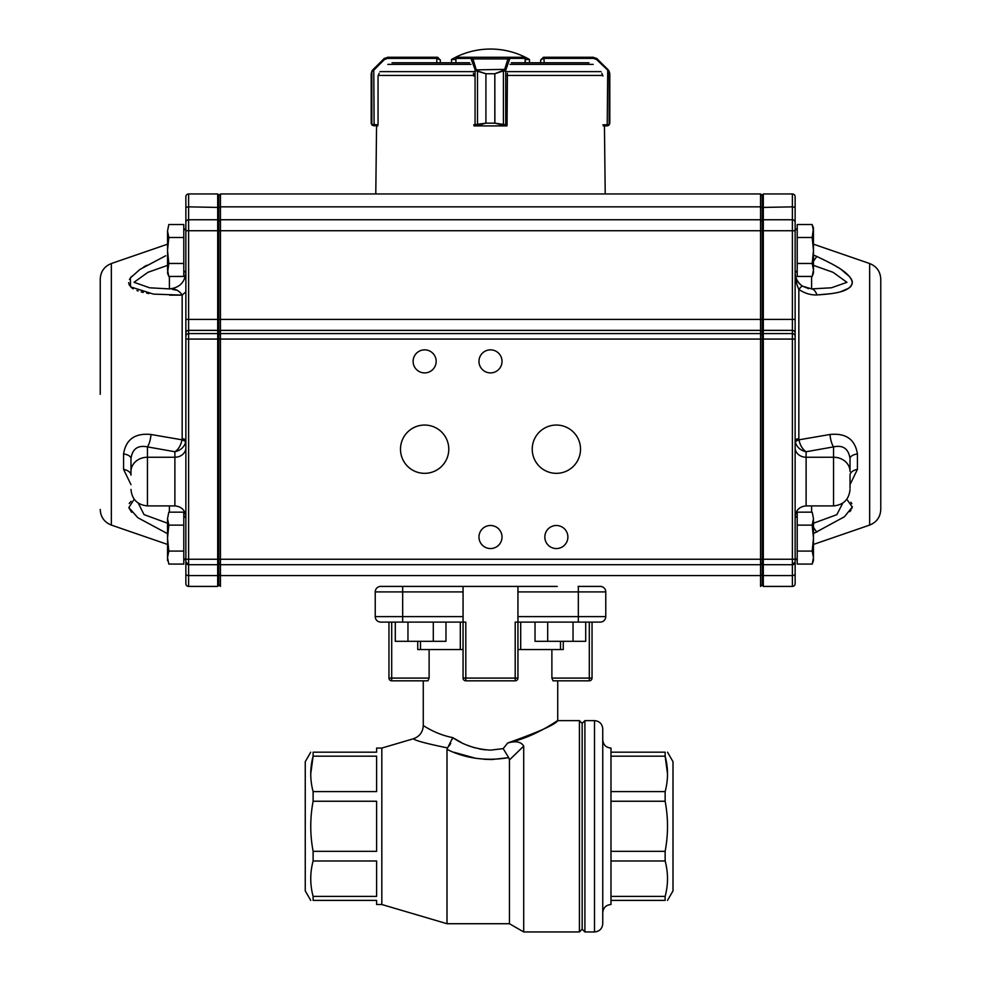 <?xml version="1.0" encoding="UTF-8"?>
<svg xmlns="http://www.w3.org/2000/svg" width="981" height="981" viewBox="0 0 981 981"><rect width="100%" height="100%" fill="white"/><g stroke="black" fill="none" stroke-linecap="round" stroke-linejoin="round"><path stroke-width="1.47" d="M217.696 193.956L218.8 195.06L218.8 319.414L188.61 319.414L188.61 564.725L185.863 561.99A2.747 2.747 0 0 0 188.61 564.725L188.61 586.417A2.747 2.747 0 0 1 185.863 583.67L185.863 559.244L185.863 583.67A2.747 2.747 0 0 0 188.61 586.417L217.696 586.417L217.696 219.756L188.61 219.756L217.696 219.756L217.696 193.956L188.61 193.956L188.61 319.414L185.863 319.414L185.863 339.07L185.863 230.388L183.79 228.315M850.024 489.433C849.056 499.427 843.562 504.921 833.556 505.902L833.556 457.244A16.469 14.261 180 0 1 850.024 471.505L850.024 458.507C848.504 448.697 843.01 444.822 833.556 446.882A27260.224 13630.112 180 0 1 806.112 451.738C802.421 449.188 800.042 445.215 798.963 439.819A5.494 1.95 -12.9 0 0 795.383 442.345L795.137 440.224A5.494 1.57 180 0 1 798.841 438.74L798.963 439.819L829.987 434.485C845.929 432.891 855.076 439.365 857.431 453.921L857.431 469.372A10.975 6.107 0 0 0 850.024 475.147L850.024 488.146M880.766 279.094L880.766 509.507C880.374 517.061 876.671 522.248 869.657 525.08L869.657 263.533C876.671 266.366 880.374 271.553 880.766 279.094M813.47 261.412A16.469 2.649 -66 0 1 816.965 256.519L813.47 255.035L816.965 256.519C831.177 263.497 850.38 271.86 852.366 282.614C850.368 292.681 831.14 293.92 816.965 294.95C810.686 295.171 804.641 293.319 798.841 289.407L800.03 290.204M802.544 286.182A16.469 1.839 123.3 0 0 802.507 286.158A16.469 1.839 123.3 0 0 798.841 289.407C796.511 284.429 795.284 278.727 795.137 272.301C795.235 278.101 797.7 282.724 802.544 286.182L811.606 288.892A16.469 7.125 88.9 0 1 816.965 294.95L830.858 293.687M836.364 292.743L837.982 292.387M840.987 291.602L848.896 288.144M849.804 287.458L851.054 286.182M851.999 284.564L852.268 281.498M851.999 280.529L851.054 278.567M849.791 276.826L841.011 269.395M838.044 267.494L836.155 266.354M831.312 263.631L822.311 259.045M857.431 469.372L850.024 484.626M846.799 499.219L852.281 507.03L844.457 516.742L813.47 533.578M849.902 511.653L851.005 510.12M851.815 508.55L852.33 506.674M851.815 503.633L850.919 502.272M130.976 484.626L123.569 469.372A10.975 6.107 0 0 1 130.976 475.147L130.976 458.507A10.975 4.844 0 0 0 123.569 453.921C125.924 439.378 135.071 432.903 151.013 434.485L182.037 439.819L182.159 438.74A5.494 1.57 180 0 1 185.863 440.224L185.617 442.345A5.494 1.95 12.9 0 0 182.037 439.819C180.737 445.582 178.358 449.556 174.888 451.738A27260.224 13630.112 180 0 1 147.444 446.882C137.904 444.957 132.41 448.832 130.976 458.507M100.234 394.301L100.234 279.094L100.234 394.301M580.519 449.2A24.157 24.157 0 0 0 544.296 428.28A24.157 24.157 0 0 0 544.296 470.107A24.157 24.157 0 0 0 580.519 449.2M448.783 449.2A24.157 24.157 0 0 0 412.56 428.28A24.157 24.157 0 0 0 412.56 470.107A24.157 24.157 0 0 0 448.783 449.2M502.027 361.376A11.527 11.527 0 0 0 484.737 351.394A11.527 11.527 0 0 0 484.737 371.358A11.527 11.527 0 0 0 502.027 361.376M502.027 537.024A11.527 11.527 0 0 0 484.737 527.042A11.527 11.527 0 0 0 484.737 547.006A11.527 11.527 0 0 0 502.027 537.024M436.165 361.376A11.527 11.527 0 0 0 418.875 351.394A11.527 11.527 0 0 0 418.875 371.358A11.527 11.527 0 0 0 436.165 361.376M567.889 537.024A11.527 11.527 0 0 0 550.599 527.042A11.527 11.527 0 0 0 550.599 547.006A11.527 11.527 0 0 0 567.889 537.024M379.745 586.417L402.86 586.417M578.14 586.417L601.255 586.417M130.964 501.352L129.222 503.535M128.903 507.79L131.626 512.29M167.53 533.676L137.855 517.723L128.842 507.582L134.201 499.219M169.701 295.146L182.159 295.122L153.453 294.116L130.534 286.844L130.375 277.917L140.013 269.383L165.679 255.771M146.696 265.287L143.398 267.224M131.491 276.483L129.467 279.426M128.634 282.614L129.48 285.508M131.491 287.703L133.244 288.88M136.96 290.597L138.088 291.001M141.19 291.933L143.275 292.448M146.647 293.123L148.94 293.515M792.39 586.417L792.39 339.07L795.137 339.07L795.137 319.414L795.137 583.67A2.747 2.747 0 0 1 792.39 586.417L763.304 586.417L763.304 564.725L792.39 564.725L763.304 564.725L763.304 219.756L762.2 220.86L762.2 195.06L763.304 193.956L763.304 219.756L792.39 219.756L763.304 219.756M762.2 584.774L760.557 586.417L760.557 219.756L220.443 219.756L220.443 559.244L185.863 559.244L185.863 339.07L218.8 339.07L218.8 585.326L217.696 586.417M762.2 563.082L760.557 564.725L762.2 563.082L762.2 230.731L185.863 230.731L185.863 196.703L185.863 230.388M795.137 337.427L795.137 321.081M797.21 228.315L795.137 230.388L795.137 208.315L795.137 319.414L218.8 319.414L218.8 339.07L792.39 339.07L792.39 333.601L763.304 333.601L762.2 334.693M795.137 222.503A2.747 2.747 0 0 0 792.39 219.756L792.39 193.956A2.747 2.747 0 0 1 795.137 196.703L795.137 208.315A2.747 1.459 180 0 0 792.39 206.856L762.2 207.445M796.817 284.024L797.026 284.686M185.863 291.811L182.159 295.122C179.241 290.523 174.986 288.439 169.394 288.892C179.388 287.899 184.882 282.418 185.863 272.436M762.2 585.326L763.304 586.417L762.2 585.326L762.2 559.244L220.443 559.244L220.443 564.725L760.557 564.725L220.443 564.725L220.443 586.417L218.8 584.774M605.768 591.911L605.768 616.608L605.768 591.911A5.494 5.494 0 0 0 600.274 586.417A5.494 5.494 0 0 1 605.768 591.911L517.943 591.911L517.943 586.417L463.057 586.417L463.057 622.101L465.803 622.101L465.803 678.079L515.197 678.079L515.197 622.101L517.943 622.101L517.943 678.079A2.747 2.747 0 0 1 515.197 680.826L465.803 680.826A2.747 2.747 0 0 1 463.057 678.079L463.057 622.101L391.701 622.101L391.701 678.079L429.114 678.079L427.961 680.826L391.701 680.826L423.265 680.826L423.265 725.597C422.885 732.157 419.598 736.535 413.418 738.754L381.817 748.074L381.817 904.507L447.005 923.722L509.446 923.722L523.707 931.95L579.415 931.95L582.162 929.203L582.162 723.365L582.162 929.203L584.909 931.95L594.511 931.95C599.514 931.46 602.26 928.713 602.751 923.722L602.751 728.858C602.26 723.855 599.514 721.109 594.511 720.63L594.511 931.95M762.2 207.727L760.557 206.856L760.557 219.756L762.2 221.399L760.557 219.756L220.443 219.756L218.8 221.399L220.443 219.756L220.443 206.856L218.8 207.727M760.557 206.856L760.557 193.956L220.443 193.956L220.443 206.856L760.557 206.856M762.2 195.611L760.557 193.956M220.443 193.956L218.8 195.611L220.443 193.956M220.443 564.725L218.8 563.082L220.443 564.725M188.61 564.725L217.696 564.725L218.8 563.634L217.696 564.725M218.8 220.86L217.696 219.756M167.53 265.385L147.898 272.326L134.029 282.295L149.615 287.801L169.394 288.892L169.394 276.446M138.223 503.081L144.035 514.608L167.53 523.229M172.656 289.432L176.69 290.18M185.617 442.345C184.023 447.361 180.455 450.487 174.888 451.738L174.888 457.244A10.975 9.503 180 0 0 185.863 447.741M130.976 471.505A16.469 14.261 -0 0 1 147.444 457.244L147.444 446.882A10.975 3.176 100.1 0 0 151.013 434.485M188.61 193.956A2.747 2.747 0 0 0 185.863 196.703A2.747 2.747 0 0 1 188.61 193.956M188.61 219.756A2.747 2.747 0 0 0 185.863 222.503M792.39 193.956L763.304 193.956M795.137 336.336A2.747 2.735 180 0 0 792.39 333.601L792.39 230.731L762.2 230.731L762.2 220.86M762.2 563.634L763.304 564.725L762.2 563.634M811.606 276.446L811.606 288.892L831.385 287.801L846.959 282.332L833.065 272.313L813.47 265.385M813.47 523.229L836.842 514.669L842.777 503.081M792.39 564.725A2.747 2.747 0 0 0 795.137 561.99L792.39 564.725M813.47 527.202A16.469 2.649 66 0 0 816.965 532.082M850.024 458.507A10.975 4.844 180 0 1 857.431 453.921M795.383 442.345C796.977 447.361 800.545 450.487 806.112 451.738L806.112 457.244L833.556 457.244L833.556 446.882A10.975 3.176 79.9 0 1 829.987 434.485M183.79 525.142L168.806 525.142L167.53 518.655L168.806 512.168L167.53 518.655L168.806 512.168L183.79 512.168L183.79 564.075L168.806 564.075L167.53 557.588L168.806 564.075M183.79 551.089L168.806 551.089L167.53 538.115L168.806 525.142M167.53 518.655L167.53 557.588L168.806 551.089M167.53 557.588L167.53 560.592M168.806 224.539L167.53 231.026L168.806 224.539L167.53 231.026L168.806 224.539L183.79 224.539L183.79 237.512L168.806 237.512L167.53 231.026L167.53 250.498L168.806 237.512M813.47 228.021L813.47 231.026L812.194 224.539L813.47 231.026L813.47 272.976L812.194 276.446L813.47 269.959L812.194 263.472L813.47 250.498L812.194 237.512L813.47 228.021L812.194 224.539L797.21 224.539L797.21 276.446L812.194 276.446L813.47 269.959M797.21 263.472L812.194 263.472M797.21 237.512L812.194 237.512M813.47 557.588L812.194 564.075L813.47 557.588L812.194 551.089L813.47 538.115L812.194 525.142L813.47 518.655L812.194 512.168L813.47 518.655L813.47 560.592L812.194 564.075L797.21 564.075L797.21 551.089L812.194 551.089M812.194 525.142L797.21 525.142L797.21 512.168L812.194 512.168L813.47 518.655M797.21 525.142L797.21 551.089M183.79 237.512L183.79 276.446L168.806 276.446L167.53 269.959L168.806 276.446L167.53 272.976L168.806 263.472L167.53 250.498L167.53 269.959M183.79 263.472L168.806 263.472M525.252 59.473L529.47 59.473A78.026 78.026 0 0 0 451.53 59.473L455.822 59.473M608.036 70.644L608.171 69.872L608.993 70.939L609.79 73.747L609.152 71.503L596.718 59.669L593.615 58.382L543.4 58.382L540.654 60.025L540.654 62.772L529.47 62.772L529.47 59.473M387.63 57.278L383.743 58.897L387.63 57.278L437.6 57.278L440.346 60.025L436.803 58.382L436.803 62.772M372.007 70.939A1.104 1.079 31.3 0 0 371.848 71.503L371.21 73.747L372.007 70.939L372.829 69.872L372.964 70.644L371.848 71.503L371.848 124.44L378.053 124.795L378.053 76.028L379.169 73.305M384.552 58.222L372.78 69.872L371.186 73.747L371.21 123.152L371.848 124.44A1.104 1.091 -52 0 0 372.265 125.298L371.21 123.152L372.204 125.298L376.557 125.899L375.784 193.956L605.216 193.956L604.443 125.899L607.092 125.899L604.443 125.899M371.186 73.722L371.946 70.939L373.332 69.381L373.786 70.154L372.964 70.644M437.121 57.278L436.803 58.382L387.385 58.382L387.703 57.278L437.6 57.278L437.6 58.382M377.759 124.795L377.746 125.899L372.265 125.298M373.969 125.899L373.565 124.795M373.332 69.381L383.816 58.897L384.282 59.669L373.786 70.154L374.104 125.899M473.762 124.795L485.926 123.152L485.926 73.747L475.466 70.644L470.929 58.382L455.932 58.455M525.129 58.455L525.129 62.772M473.418 73.305L473.713 76.028M503.302 70.939L494.878 73.747L504.442 69.872A1.104 0.687 36.3 0 1 505.338 70.644L503.412 71.503L503.412 124.44L507.054 124.795L507.398 73.305M494.878 123.152L503.412 124.44L503.302 125.298L494.829 123.152L494.829 73.747L494.878 123.152L485.963 123.152L476.153 125.899L504.651 125.899L503.302 125.298M475.466 70.644A1.104 0.687 -36.1 0 1 476.349 69.872L504.7 69.381A1.104 0.76 17.1 0 1 505.742 70.154L505.338 70.644M455.822 58.382L456.987 57.278A1.104 1.055 -90 0 0 455.932 58.382L455.932 62.772L455.822 58.382A1.104 1.104 90 0 1 456.913 57.278L524.148 57.278A1.104 1.104 90 0 1 525.252 58.382L525.252 62.772M456.987 57.278L524.148 57.278L525.252 58.382M475.135 124.795A1.104 1.018 90 0 0 476.153 125.899L474.816 125.899A1.104 1.055 90 0 1 474.031 125.531M506.969 125.237A1.104 1.055 -90 0 1 506.012 125.899L504.651 125.899A1.104 1.018 -90 0 0 505.669 124.795M470.929 58.382A1.104 1.055 -90 0 1 471.984 57.278L472.928 58.897L507.925 58.897L508.881 57.278A1.104 1.055 90 0 1 509.924 58.382L505.742 70.154L505.742 124.795A1.104 1.055 -90 0 1 504.7 125.899M476.153 125.899L476.104 125.899A1.104 1.055 90 0 1 475.062 124.795L475.062 70.154A1.104 0.76 -16.9 0 1 476.104 69.381L477.502 70.939L485.963 73.747L494.878 73.747M477.502 70.939L477.502 125.298M471.873 59.669A1.104 0.76 -16.9 0 1 472.928 58.897L476.104 69.381M504.7 69.381L507.925 58.897A1.104 0.76 17.1 0 1 508.967 59.669M601.831 73.305L602.947 76.028M607.435 124.795L609.152 124.44L609.79 123.152L608.735 125.298L607.031 125.899L607.214 124.795L606.896 125.899M543.4 58.382L543.4 57.278L540.654 60.025L543.4 57.278L593.37 57.278L597.257 58.897L593.37 57.278M543.4 57.278L593.297 57.278L593.615 58.382M607.178 125.899L608.796 125.298L609.814 123.152L609.79 73.747L608.22 69.872L596.448 58.222M608.993 70.939A1.104 1.079 -31.3 0 1 609.152 71.503L609.152 124.44A1.104 1.091 52 0 1 608.735 125.298M602.947 124.795L607.214 124.795L607.73 69.381M596.718 59.669L597.184 58.897L607.668 69.381M609.777 123.545L608.796 125.298A1.104 1.091 51 0 0 608.809 125.286M608.22 69.872L609.79 73.317M506.969 124.795L506.969 125.335A1.104 1.104 0 0 1 506.012 125.899M474.031 125.899L474.031 125.568A1.104 1.104 0 0 0 474.816 125.899M540.727 62.772L544.271 62.772M603.241 124.795L603.254 125.899M506.969 125.899L504.651 125.899M377.746 125.899L376.557 125.899M588.956 62.772L511.346 62.772M469.654 62.772L392.044 62.772M451.53 59.473L451.53 62.772L440.346 62.772L440.346 60.025L440.346 62.772M667.521 752.182L673.003 761.697L673.003 890.883L667.521 900.386M602.751 739.833C603.241 744.837 605.988 747.583 610.979 748.074L610.979 900.386L665.143 900.386C668.294 900.386 668.294 900.386 665.143 900.386L665.143 896.389C668.294 884.629 668.294 872.82 665.143 860.975L665.143 851.324C668.294 834.635 668.294 817.946 665.143 801.244L665.143 791.593C668.294 779.834 668.294 768.025 665.143 756.179L667.521 773.886M610.979 752.182L665.143 752.182C668.294 752.182 668.294 752.182 665.143 752.182L665.143 756.179L610.979 756.179M610.979 900.386L610.979 904.507C605.988 904.997 603.241 907.732 602.751 912.735M610.979 801.244L665.143 801.244M610.979 791.593L665.143 791.593M610.979 860.975L665.143 860.975M610.979 851.324L665.143 851.324M610.979 896.389L665.143 896.389M310.744 752.182L305.25 761.697L305.25 890.883L310.744 900.386M381.817 904.507L376.606 904.507L376.606 900.386L313.111 900.386C309.959 900.386 309.959 900.386 313.111 900.386L313.111 896.389C309.959 884.629 309.959 872.82 313.111 860.975L313.111 851.324C309.971 834.635 309.971 817.946 313.111 801.244L313.111 791.593C309.959 779.834 309.959 768.025 313.111 756.179L313.111 752.182C309.959 752.182 309.959 752.182 313.111 752.182L376.606 752.182L376.606 748.074L381.817 748.074M313.111 791.593L376.606 791.593L376.606 756.179L313.111 756.179L310.744 773.886M517.943 586.417L557.257 586.417M484.246 759.306L492.021 759.515L508.722 757.651L503.179 748.613L490.5 750.134L503.179 748.613L507.717 742.985C538.667 732.022 555.344 724.579 557.735 720.63C557.711 720.017 536.337 736.572 507.717 742.985C515.761 740.729 521.095 741.771 523.707 746.112L523.707 931.95M523.707 746.112L509.446 759.944L509.446 923.722M509.446 759.944L508.722 757.651C486.306 761.342 465.742 758.595 447.005 749.41L447.005 923.722M447.005 749.41L447.618 747.951C426.306 743.573 414.914 740.508 413.418 738.754C414.914 740.508 426.318 743.573 447.618 747.951L452.731 737.589C435.086 734.254 422.762 724.959 423.265 725.597C422.737 724.959 435.159 734.291 452.731 737.589C463.461 745.057 476.055 749.239 490.5 750.134M579.415 931.95L579.415 720.63L557.735 720.63L557.735 680.826L589.299 680.826L553.039 680.826L551.886 678.079L589.299 678.079L589.299 622.101M517.943 649.545L551.886 649.545L551.886 678.079M417.734 641.304L417.734 649.545L463.057 649.545M429.114 649.545L429.114 678.079M485.154 749.864L479.537 748.993M474.902 747.841L472.903 747.24M470.488 746.406L468.354 745.597M460.702 742.102L454.129 738.435M313.111 851.324L376.606 851.324L376.606 801.244L313.111 801.244M313.111 896.389L376.606 896.389L376.606 860.975L313.111 860.975M551.886 649.545L563.266 649.545L563.266 641.304M388.954 678.079L391.701 678.079L391.701 680.826A2.747 2.747 0 0 1 388.954 678.079L388.954 622.101L380.726 622.101A5.494 5.494 0 0 1 375.233 616.608A5.494 5.494 0 0 0 380.726 622.101L402.676 622.101L402.676 616.608L463.057 616.608M517.943 591.911L517.943 622.101L600.274 622.101L592.046 622.101L592.046 678.079A2.747 2.747 0 0 1 589.299 680.826A2.747 2.747 0 0 0 592.046 678.079L589.299 678.079L589.299 680.826M375.233 591.911L375.233 616.608L402.676 616.608L402.676 591.911L375.233 591.911A5.494 5.494 0 0 1 380.726 586.417L388.133 586.417M592.867 586.417L600.274 586.417M384.074 586.417L463.057 586.417M517.943 616.608L578.324 616.608L578.324 586.417L596.926 586.417M600.274 622.101A5.494 5.494 0 0 0 605.768 616.608L578.324 616.608L578.324 622.101M449.335 745.756L450.745 743.304M452.388 738.987L452.548 738.374M454.117 752.304L475.626 758.276M395.294 622.101L395.294 641.304L407.961 641.304L407.961 622.101M433.308 622.101L433.308 641.304L407.961 641.304M445.975 622.101L445.975 641.304L433.308 641.304M535.025 622.101L535.025 641.304L547.692 641.304L547.692 622.101M573.039 622.101L573.039 641.304L547.692 641.304M585.706 622.101L585.706 641.304L573.039 641.304M833.556 505.902L806.112 505.902L806.112 457.244A10.975 9.503 -0 0 1 795.137 447.741M798.841 289.407L798.841 438.74M147.444 505.902L174.888 505.902L174.888 457.244L147.444 457.244L147.444 505.902C137.438 504.921 131.945 499.427 130.976 489.433M100.234 279.094C100.626 271.553 104.329 266.366 111.344 263.533L111.344 525.08C104.329 522.248 100.626 517.061 100.234 509.507M123.569 469.372L123.569 453.921M182.159 438.74L182.159 295.122M762.2 574.584L760.557 575.577L220.443 575.577L218.8 574.584M762.2 335.244L760.557 333.601L220.443 333.601L218.8 335.244M762.2 332.007L760.557 330.364L220.443 330.364L218.8 332.007M185.863 208.315A2.747 1.459 180 0 1 188.61 206.856L218.8 207.445M185.863 573.91A2.747 1.655 0 0 0 188.61 575.577L217.696 575.577L218.8 574.915M185.863 336.336A2.747 2.735 180 0 1 188.61 333.601L217.696 333.601L218.8 334.693M185.863 333.099A2.747 2.735 180 0 1 188.61 330.364L217.696 330.364L218.8 331.455M169.394 512.168L169.394 505.902M795.137 230.731L792.39 230.731L792.39 219.756M795.137 333.099A2.747 2.735 180 0 0 792.39 330.364L763.304 330.364L762.2 331.455M795.137 559.244L762.2 559.244M795.137 573.91A2.747 1.655 -0 0 1 792.39 575.577L763.304 575.577L762.2 574.915M811.606 505.902L811.606 512.168M387.385 58.382L384.282 59.669M371.186 123.152L371.21 73.747M524.075 57.278A1.104 1.055 90 0 1 525.129 58.382L509.924 58.382M485.926 73.747L485.926 123.152M543.879 57.278L544.197 62.772M609.79 123.152L609.79 73.747M593.186 64.378L510.046 64.378M470.954 64.378L387.814 64.378M474.031 71.625L379.954 71.625M601.046 71.625L506.969 71.625M602.665 75.439L507.067 75.439M473.749 75.439L378.335 75.439M594.511 720.63L584.909 720.63L584.909 931.95M463.057 591.911L402.676 591.911L402.676 586.417M463.057 678.079L465.803 678.079L465.803 680.826M515.197 678.079L517.943 678.079A2.747 2.747 0 0 1 515.197 680.826L515.197 678.079M185.863 270.609L183.79 272.681M795.137 558.226L797.21 560.298L795.137 558.226M795.137 518.005L797.21 515.932M795.137 270.609L797.21 272.681M185.863 558.226L183.79 560.298L185.863 558.226M185.863 518.005L183.79 515.932M806.112 505.902C799.454 506.552 795.787 510.206 795.137 516.877M869.657 263.533L813.47 244.183M869.657 525.08L813.47 544.43M111.344 525.08L167.53 544.43M111.344 263.533L167.53 244.183M174.888 505.902C181.546 506.552 185.213 510.206 185.863 516.877M808.736 288.672L802.507 286.158C797.553 282.933 795.088 278.322 795.137 272.301M372.204 125.298L371.223 123.545M440.346 60.025L437.6 57.278M540.654 60.025L540.654 62.772M584.909 720.63L582.162 723.365L579.415 720.63M460.31 622.101L460.31 649.545M520.69 622.101L520.69 649.545M560.519 649.545L560.519 641.304M420.481 649.545L420.481 641.304"/></g></svg>
